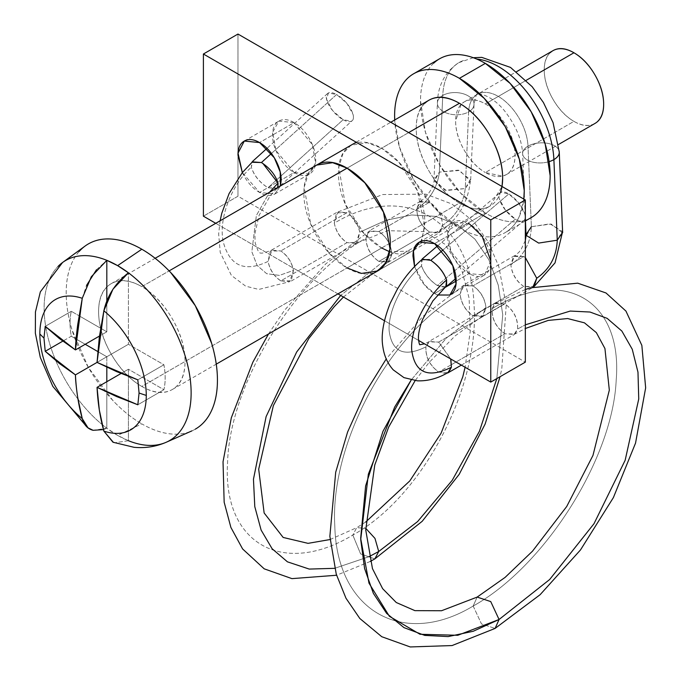 <?xml version="1.0" encoding="UTF-8"?>
<svg xmlns="http://www.w3.org/2000/svg" width="681" height="681" viewBox="0 0 681 681"><rect width="100%" height="100%" fill="white"/><g stroke="black" fill="none" stroke-linecap="round" stroke-linejoin="round"><path stroke-width="0.51" stroke-dasharray="3.4 2.55" d="M549.116 161.644A18.336 10.045 177.6 0 1 522.838 154.979A18.336 10.045 177.6 0 1 527.996 146.16A42.018 24.261 -120 0 0 510.69 106.679A42.018 24.261 -120 0 0 480.054 93.127A42.018 24.261 -120 0 0 468.647 111.897L465.268 188.56L470.358 181.172L459.573 170.446L439.373 172.123L434.376 181.061L446.251 190.535L465.268 188.56C463.301 204.053 455.742 216.32 442.582 225.368C442.122 215.63 437.806 207.901 429.634 202.18L378.866 231.489C387.029 237.209 391.345 244.939 391.813 254.677L340.679 295.435L391.813 254.677L387.949 262.066L378.866 261.427L429.634 232.119L439.9 232.212L442.582 225.368C455.742 216.32 463.301 204.053 465.268 188.56L468.647 111.897A18.336 11.1 -177.5 0 1 449.622 113.982A18.336 11.1 -177.5 0 1 437.491 104.389A18.336 11.1 -177.5 0 1 442.752 95.459A78.681 45.431 60 0 1 464.119 60.311A78.681 45.431 -120 0 0 442.752 95.459A18.336 11.1 2.5 0 0 437.389 102.788A18.336 11.1 2.5 0 0 448.404 113.659A18.336 11.1 2.5 0 0 468.647 111.897A42.018 24.261 60 0 1 480.054 93.127A42.018 24.261 60 0 1 510.69 106.679A42.018 24.261 60 0 1 527.996 146.16A18.336 10.045 -2.4 0 0 522.625 153.565A18.336 10.045 -2.4 0 0 534.04 162.401A18.336 10.045 -2.4 0 0 553.891 159.618M277.576 188.033L267.956 187.76L276.878 179.682L267.956 187.76C259.538 182.261 254.004 175.417 251.357 167.22L252.455 161.84M276.903 179.656L343.122 119.737A18.336 7.772 -132.1 0 0 352.784 119.975A18.336 7.772 -132.1 0 0 349.796 107.377A18.336 7.772 -132.1 0 0 336.593 94.523L271.421 153.506L336.593 94.523L328.412 92.974L326.522 99.196L332.541 110.526L343.122 119.737L351.49 121.192C353.43 120.154 353.941 117.898 353.047 114.417L346.876 103.367L336.593 94.523A18.336 7.772 -132.1 0 0 326.965 94.242A18.336 7.772 -132.1 0 0 326.522 99.196A18.336 7.772 -132.1 0 0 343.122 119.737L276.903 179.656M280.785 280.836C274.171 276.29 269.923 269.812 268.059 261.41C244.505 272.698 229.523 265.999 223.087 241.295C218.592 218.397 231.395 184.764 251.357 167.22C231.395 184.764 218.592 218.397 223.087 241.295C229.523 265.999 244.505 272.698 268.059 261.41L270.306 251.051L280.785 250.94C287.518 255.375 291.766 261.862 293.511 270.408L289.646 281.687L280.785 280.836M365.697 522.021L356.682 527.673L365.688 528.269L356.682 527.673L352.818 535.062C422.731 496.679 480.471 386.28 473.959 303.845C470.58 219.605 403.986 180.95 334.277 223.181C336.022 231.719 340.27 238.214 347.004 242.649L280.785 280.878C274.051 276.443 269.804 269.948 268.059 261.41L271.932 250.131L280.785 250.974C287.399 255.528 291.647 262.006 293.511 270.408L279.363 275.388L266.68 273.694L257.112 265.42L251.834 251.757L256.362 215.536L269.531 192.255L256.362 215.536L251.834 251.757L257.112 265.42L266.68 273.694L279.363 275.388L293.511 270.408L291.264 280.768L280.785 280.878L347.004 242.649L357.482 242.538L359.73 232.178C357.976 223.632 353.737 217.145 347.004 212.71L280.785 250.94L347.004 212.71L338.142 211.902L334.277 223.181C336.142 231.583 340.389 238.061 347.004 242.606L355.857 243.457L387.566 230.68L424.323 231.617L444.991 244.275L461.948 270.638L469.115 298.227L470.273 331.17L465.097 367.272M268.501 333.979L284.377 310.476L325.893 263.76L369.783 230.85L378.866 231.497L429.634 202.18L419.377 202.078L416.687 208.931C417.308 218.592 421.624 226.322 429.634 232.11L438.717 232.757L442.582 225.368C441.969 215.698 437.653 207.969 429.634 202.18L420.552 201.542L416.687 208.931C429.847 199.882 437.406 187.615 439.373 172.123L434.282 179.512L445.068 190.246L465.268 188.56L470.265 179.631L458.381 170.148L439.373 172.123L442.752 95.459A18.336 11.1 -177.5 0 1 461.778 93.374A18.336 11.1 -177.5 0 1 473.916 102.967A18.336 11.1 -177.5 0 1 468.647 111.897A18.336 11.1 2.5 0 0 474.01 104.559A18.336 11.1 2.5 0 0 463.003 93.697A18.336 11.1 2.5 0 0 442.752 95.459L439.373 172.123C437.406 187.615 429.847 199.882 416.687 208.931C417.155 218.661 421.471 226.39 429.634 232.119L378.866 261.427C370.694 255.707 366.378 247.978 365.918 238.239L368.6 231.395L378.866 231.489C386.876 237.286 391.192 245.015 391.813 254.677L389.123 261.53L378.866 261.427C370.856 255.639 366.54 247.91 365.918 238.239C295.443 277.141 229.463 384.373 227.565 462.782C222.5 543.021 282.232 577.599 352.818 535.062C422.731 496.679 480.471 386.28 473.959 303.845C470.58 219.605 403.986 180.95 334.277 223.181L336.516 212.821L347.004 212.71C353.618 217.299 357.857 223.777 359.73 232.178L385.991 220.269L411.562 214.975L435.525 216.345L456.951 224.441L474.929 239.125L488.847 259.665L498.271 285.169L502.748 314.758L496.824 378.585L502.748 314.758L498.271 285.169L488.847 259.665L474.929 239.125L456.951 224.441L435.525 216.345L411.562 214.975L385.991 220.269L359.73 232.178L355.857 243.457M330.064 539.531L356.682 527.673L352.818 535.062C282.232 577.599 222.5 543.021 227.565 462.782C229.463 384.373 295.443 277.141 365.918 238.239L369.783 230.85M369.008 556.692L334.643 568.329L369.008 556.692M526.524 235.694L538.79 243.1L557.271 240.197L562.165 231.387L549.993 223.845L531.376 226.73C530.712 242.972 523.868 255.656 510.844 264.773C523.868 255.656 530.712 242.972 531.376 226.73L527.996 146.16L531.376 226.73L526.481 235.541M525.332 257.563L523.791 256.541L473.014 285.85L523.791 256.533L513.431 256.533L510.844 264.773C512.052 273.975 516.368 281.21 523.791 286.471L532.865 287.118M531.376 226.73L551.116 224.015L562.361 232.681M523.791 256.541L514.819 255.835L510.844 264.773C511.908 274.077 516.224 281.313 523.791 286.471L473.014 315.788C465.591 310.519 461.275 303.292 460.067 294.09L462.654 285.85L473.014 285.85C480.437 291.119 484.753 298.355 485.962 307.557L446.421 337.997L411.196 380.015L446.421 337.997L485.962 307.557L481.995 316.486L473.014 315.788C465.446 310.63 461.131 303.394 460.067 294.09C389.438 332.89 329.715 443.74 334.822 526.192C336.755 610.465 402.743 648.661 473.167 606.03C402.743 648.661 336.755 610.465 334.822 526.192C329.715 443.74 389.438 332.89 460.067 294.09L464.042 285.152L473.014 285.85C480.59 291.017 484.906 298.252 485.962 307.557L483.374 315.797L473.014 315.788L523.791 286.471L534.151 286.48M447.894 372.618L438.658 371.988C429.796 365.425 425.548 357.048 425.931 346.859L428.562 341.853L438.666 342.083L504.876 303.854L494.781 303.624L492.15 308.629C563.774 265.513 622.877 299.861 616.186 380.253C612.713 458.79 544.528 566.592 473.167 606.03L477.143 597.092L473.167 606.03C544.528 566.592 612.713 458.79 616.186 380.253C622.877 299.861 563.774 265.513 492.15 308.629C491.767 318.819 496.006 327.195 504.876 333.758L514.112 334.388L517.603 329.025L525.332 324.82L517.603 329.025C518.156 318.836 513.908 310.451 504.876 303.854L438.658 342.083L450.848 359.04M446.132 373.597L438.658 372.022L451.597 364.556L438.658 372.022C429.626 365.433 425.387 357.04 425.931 346.859C404.352 357.465 392.094 352.196 389.166 331.043C387.719 311.379 402.386 281.815 421.522 265.922L422.339 259.214M451.614 364.548L504.876 333.792L514.981 334.03L517.603 329.025C517.986 318.836 513.746 310.459 504.876 303.896L495.64 303.266L492.15 308.629C491.605 318.81 495.845 327.203 504.876 333.792L451.614 364.548M444.838 287.51L437.33 285.543L515.33 219.163A18.336 7.389 -130.4 0 0 524.591 219.759A18.336 7.389 -130.4 0 0 524.617 213.57A18.336 7.389 -130.4 0 0 508.801 193.949L442.744 250.182L508.801 193.949L518.471 202.7L524.617 213.57C525.741 217.29 525.383 219.699 523.553 220.806C521.714 221.904 518.973 221.359 515.33 219.163L505.362 210.037L499.326 198.878C498.424 195.396 498.901 193.174 500.756 192.212L508.801 193.949A18.336 7.389 -130.4 0 0 499.573 193.302A18.336 7.389 -130.4 0 0 502.467 205.883A18.336 7.389 -130.4 0 0 515.33 219.163L437.33 285.543C429.737 280.402 424.467 273.864 421.522 265.922L421.556 259.742M445.8 286.667L437.33 285.543C429.839 280.334 424.569 273.796 421.522 265.922C402.386 281.815 387.719 311.379 389.166 331.043C392.094 352.196 404.352 357.465 425.931 346.859L429.43 341.496L438.666 342.126L450.694 358.955M473.167 606.03L481.493 623.941L495.087 628.427L481.493 623.941L473.167 606.03M559.263 152.212A18.336 10.045 -2.4 0 0 547.839 143.376A18.336 10.045 -2.4 0 0 527.996 146.16A18.336 10.045 177.6 0 1 546.622 143.163A18.336 10.045 177.6 0 1 559.041 150.799M374.848 558.888L360.607 553.917L352.818 535.062L360.607 553.917L374.848 558.888M277.644 187.564L276.929 188.467L267.956 187.752C259.41 182.304 253.877 175.46 251.357 167.22L251.808 162.265M316.52 165.125L351.09 145.164C359.525 140.295 369.715 141.299 381.649 148.194C393.584 155.081 403.765 165.832 412.201 180.448C420.637 195.064 424.859 209.263 424.859 223.036L422.075 239.491L413.716 250.063L421.156 241.117L424.731 226.807L417.385 190.68L398.981 162.384L381.649 148.194L347.08 168.147L381.649 148.194L367.246 142.729L351.09 145.164L343.045 153.37L338.755 167.288L345.258 204.002L363.909 233.345L381.649 247.986L347.08 267.948L329.332 253.306L310.689 223.964L304.177 187.249L308.476 173.332L316.52 165.125C308.084 169.995 303.862 179.324 303.862 193.098C303.862 206.879 308.084 221.078 316.52 235.686C324.956 250.302 335.146 261.053 347.08 267.948L381.649 247.986C393.584 254.873 403.765 255.886 412.201 251.017L413.639 250.106L412.201 251.017L389.558 251.715M280.47 185.939L274.852 193.991L259.572 192.476L294.141 172.514L309.421 174.03L315.592 162.963L312.332 144.61L294.141 122.623L259.572 142.576L294.141 122.623L278.861 121.107L272.689 132.165L275.95 150.527L294.141 172.514L259.572 192.476L242.334 172.616M469.149 223.657L434.58 243.619L469.149 223.657C463.182 220.218 458.092 219.716 453.878 222.151C449.656 224.585 447.545 229.25 447.545 236.137C447.545 243.023 449.656 250.123 453.878 257.435C458.092 264.739 463.182 270.119 469.149 273.558L456.185 281.04L469.149 273.558L484.429 275.073L490.763 261.087C490.763 254.192 488.652 247.092 484.429 239.789C480.216 232.485 475.117 227.105 469.149 223.657L453.878 222.151L447.706 233.208L450.958 251.57L469.149 273.558C475.117 277.005 480.216 277.507 484.429 275.073C488.652 272.638 490.763 267.974 490.763 261.087M437.525 294.984L434.58 293.52L444.54 287.774L434.58 293.52L424.382 284.675L414.601 266.518M237.967 34.05L237.967 196.222L203.398 216.175L237.967 196.222L525.332 362.13L237.967 196.222L237.967 34.05M418.56 340.406L384.467 320.717L418.56 340.406M337.963 293.877L215.741 223.308L337.963 293.877M351.09 145.164C342.654 150.033 338.431 159.363 338.431 173.144C338.431 186.917 342.654 201.116 351.09 215.732C359.525 230.348 369.715 241.1 381.649 247.986M294.141 172.514C300.108 175.962 305.199 176.464 309.421 174.03C313.635 171.595 315.746 166.93 315.746 160.044C315.746 153.157 313.635 146.057 309.421 138.745C305.199 131.442 300.108 126.062 294.141 122.623C288.174 119.175 283.083 118.673 278.861 121.107C274.647 123.542 272.536 128.207 272.536 135.093C272.536 141.98 274.647 149.079 278.861 156.392C283.083 163.695 288.174 169.075 294.141 172.514M347.08 267.948C359.006 274.835 369.196 275.848 377.632 270.97L412.201 251.017M242.317 172.633L244.292 176.345C248.514 183.657 253.604 189.029 259.572 192.476C265.539 195.924 270.629 196.426 274.852 193.991L280.538 185.896M414.55 266.569L419.309 277.388C423.522 284.701 428.613 290.072 434.58 293.52L437.508 295.001M485.34 103.921A42.018 24.261 60 0 1 511.959 138.362A42.018 24.261 60 0 1 508.971 172.651A42.018 24.261 60 0 1 485.34 172.531L500.986 163.491L485.34 172.531L502.612 176.166L506.341 174.608C512.146 171.263 515.049 164.853 515.049 155.379C515.049 145.904 512.146 136.14 506.341 126.096C500.544 116.051 493.538 108.654 485.34 103.921C477.134 99.179 470.128 98.49 464.331 101.835L461.122 104.295L455.623 121.073C455.623 130.548 458.526 140.303 464.331 150.356C470.128 160.401 477.134 167.79 485.34 172.531A42.018 24.261 60 0 1 458.713 138.09A42.018 24.261 60 0 1 461.701 103.801A42.018 24.261 60 0 1 485.34 103.921L526.277 80.281L485.34 103.921M594.947 123.457C589.15 126.802 582.144 126.113 573.947 121.371L501.08 163.44L573.947 121.371A42.018 24.261 -120 0 0 597.586 121.49M525.332 220.984L505.268 232.57C511.346 229.063 516.028 223.666 519.314 216.396L523.817 199.082A91.671 52.922 60 0 1 511.005 228.297A91.671 52.922 60 0 1 459.428 228.024L485.34 213.068A91.671 52.922 -120 0 0 536.909 213.34M112.986 442.233L114.74 442.778L128.428 440.709A103.955 60.013 60 0 1 117.626 435.397L141.818 423.88A106.943 61.75 -120 0 0 199.244 426.527M425.046 103.103A61.111 35.284 -120 0 0 420.713 152.978A61.111 35.284 -120 0 0 459.428 203.083L141.818 386.45A61.111 35.284 60 0 1 103.095 336.354A61.111 35.284 60 0 1 107.428 286.48A61.111 35.284 60 0 1 141.818 286.658L169.126 270.893L141.818 286.658A61.111 35.284 60 0 1 180.533 336.755A61.111 35.284 60 0 1 176.2 386.629A61.111 35.284 60 0 1 141.818 386.45L459.428 203.083A61.111 35.284 -120 0 0 493.81 203.253A61.111 35.284 -120 0 0 500.526 192.34M408.651 132.599L347.08 168.147L408.651 132.599M195.285 429.175C188.194 433.269 180.022 434.853 170.752 433.933C161.491 433.022 151.846 429.668 141.818 423.88L117.626 435.397A103.955 60.013 60 0 1 106.823 428.238A103.955 60.013 60 0 1 57.996 266.467A103.955 60.013 -120 0 0 106.823 428.238L93.127 430.307M82.256 298.304L86.521 285.45M96.464 269.761L106.823 260.329M79.158 251.485A106.943 61.75 -120 0 0 75.029 338.951A106.943 61.75 -120 0 0 141.818 423.88C131.791 418.083 122.137 410.302 112.876 400.522L88.343 367.425L71.948 329.638C68.109 316.716 66.193 304.475 66.193 292.898C66.193 281.313 68.109 271.285 71.948 262.798C75.787 254.319 81.252 248.029 88.343 243.934M141.818 386.45C153.744 393.346 163.934 394.35 172.37 389.481C180.805 384.603 185.028 375.282 185.028 361.5C185.028 347.727 180.805 333.528 172.37 318.912C163.934 304.296 153.744 293.545 141.818 286.658C129.884 279.763 119.694 278.759 111.258 283.628C102.822 288.497 98.6 297.827 98.6 311.609C98.6 325.382 102.822 339.581 111.258 354.197C119.694 368.813 129.884 379.564 141.818 386.45M113.412 442.395L114.74 442.778L128.428 440.709L128.428 369.23L121.073 373.477L128.428 369.23L163.917 389.719C165.568 382.356 165.568 374.039 163.917 364.769L128.428 344.28L128.428 272.8L128.428 344.28L163.917 364.769C165.594 374.056 165.594 382.373 163.917 389.719L128.428 369.23L128.428 440.709A103.955 60.013 -120 0 0 171.697 439.236M128.428 440.709L117.626 435.397L106.823 428.238L106.823 381.709L106.823 428.238L103.452 429.609M106.823 367.221L106.823 356.759L97.758 351.524L106.823 356.759L97.042 362.403L106.823 356.759L106.823 367.221M85.219 344.28L71.292 336.244C69.615 326.957 69.615 318.64 71.292 311.294L79.005 315.746L71.292 311.294C69.641 318.657 69.641 326.974 71.292 336.244L62.788 341.155L71.292 336.244L85.219 344.28M79.013 315.754L106.823 331.809L106.823 300.993L106.823 331.809L99.46 336.056L106.823 331.809L79.013 315.754M71.292 311.294L45.218 326.352L71.292 311.294M163.917 389.719L137.826 404.778L163.917 389.719M163.917 364.769L137.826 379.836L163.917 364.769M128.428 344.28L97.042 362.403L128.428 344.28M433.763 63.112A91.671 52.922 -120 0 0 427.259 137.928A91.671 52.922 -120 0 0 485.34 213.068L459.428 228.024A91.671 52.922 60 0 1 394.708 119.984L399.543 147.249L413.597 179.648L434.623 208.011L459.428 228.024C468.026 232.987 476.291 235.864 484.234 236.656C492.176 237.439 499.19 236.077 505.268 232.57M531.171 217.614C525.094 221.121 518.079 222.483 510.137 221.7C502.203 220.908 493.929 218.031 485.34 213.068L460.535 193.055L439.5 164.691L425.455 132.293L420.517 100.805C420.517 90.879 422.16 82.282 425.455 75.004C428.741 67.734 433.422 62.346 439.5 58.838M428.877 100.26C420.432 105.129 416.219 114.451 416.219 128.232C416.219 142.014 420.432 156.204 428.877 170.82C437.313 185.436 447.494 196.188 459.428 203.083C471.363 209.969 481.552 210.974 489.988 206.105L502.042 186.509M550.308 52.641A42.018 24.261 -120 0 0 547.328 86.93A42.018 24.261 -120 0 0 573.947 121.371C565.741 116.638 558.735 109.241 552.938 99.196C547.132 89.151 544.238 79.388 544.238 69.913C544.238 60.439 547.132 54.029 552.938 50.683M525.451 220.916L522.625 153.659C521.833 139.826 515.951 125.738 504.996 111.395C489.775 92.31 474.121 92.999 477.313 94.344C476.887 92.454 475.789 95.834 474.019 104.482L470.631 181.155M473.286 57.715L458.977 62.584C445.178 71.641 437.977 85.065 437.389 102.865L434.001 179.537M276.997 188.748L279.44 186.526M280.572 185.504L352.162 120.724M220.116 220.78L218.661 233.975L220.227 252.413L231.395 275.43L245.713 286.19L258.78 289.434L289.646 281.687M356.172 243.551L289.953 281.781M343.445 297.035L387.949 262.066M388.034 262.338L438.802 233.021M438.717 232.757C457.377 220.397 467.915 203.202 470.358 181.172M532.763 287.178L534.483 286.131M482.182 316.699L532.959 287.382M481.995 316.486L454.908 336.073L429.047 362.547L415.129 380.645M514.112 334.388L525.332 328.506M461.369 365.118L514.044 334.703M523.944 220.516L456.066 278.299M437.755 245.722L500.186 192.595M429.43 341.496L424.493 343.828M495.708 302.951L429.498 341.181M525.332 289.519L495.64 303.266M464.042 285.152L422.773 316.503L386.229 358.93M514.623 255.63L463.846 284.939M525.332 240.555L521.118 249.382L518.905 252.276L514.819 255.835M420.552 201.542C428.996 194.536 433.576 187.19 434.282 179.512M420.475 201.27L369.698 230.587M370.217 561.476L336.576 575.249M338.142 211.902L382.654 194.545L425.804 194.136L451.903 203.994L473.891 221.878L488.388 242.257L498.781 266.424L506.187 305.292L501.812 368.472L500.067 376.712M271.617 250.029L337.836 211.8M276.929 188.467L270.212 195.711L259.103 215.307L254.856 233.881L255.179 243.023C259.699 254.336 257.018 255.341 271.932 250.131M327.552 93.535L266.978 148.364M244.292 141.061L278.861 121.107M419.309 242.104L453.878 222.151M449.86 295.035L484.429 275.073M274.852 193.991L309.421 174.03M506.341 174.608L558.582 144.449M172.37 389.481L216.269 364.139M377.632 270.97L489.988 206.105M111.258 283.628L155.157 258.286M356.189 142.227L390.758 122.265M86.913 426.978L88.036 427.864M464.331 101.835L516.564 71.684"/><path stroke-width="1.02" d="M526.481 235.541L538.662 243.083L557.271 240.197L553.891 159.618A78.681 45.431 -120 0 0 478.402 59.238M262.84 163.389L278.027 183.087L277.942 187.266M220.116 220.78L221.759 213.332L229.063 193.625L242.317 172.633L252.455 161.84L261.427 162.555L271.421 153.506L261.427 162.546C269.846 168.045 275.379 174.889 278.027 183.087L269.531 192.255L278.027 183.087L277.644 187.564M496.824 378.585L479.458 431.226L452.218 480.318L417.615 521.569L378.713 551.499L374.984 538.407L365.688 528.269L374.984 538.407L378.713 551.499L369.008 556.692L378.713 551.499L374.848 558.888L378.713 551.499L417.615 521.569L452.218 480.318L479.458 431.226L496.824 378.585M334.643 568.329L309.225 569.078L287.45 561.842L272.119 548.75L261.121 530.082L254.788 506.638L253.46 479.22L266.109 416.619L296.678 351.983L340.679 295.435L296.678 351.983L266.109 416.619L253.46 479.22L254.788 506.638L261.121 530.082L272.119 548.75L287.45 561.842L309.225 569.078L334.643 568.329M559.041 150.799A18.336 10.045 177.6 0 1 553.891 159.618A18.336 10.045 177.6 0 1 549.116 161.644M532.865 287.118L536.739 278.24C549.763 269.123 556.607 256.439 557.271 240.197C556.607 256.439 549.763 269.123 536.739 278.24L525.332 257.537L536.739 278.24L534.151 286.48M534.483 286.131L555.041 262.857L562.361 232.681L557.271 240.197L553.891 159.618A18.336 10.045 -2.4 0 0 559.263 152.212M499.062 619.497L473.218 631.27L448.149 636.59L424.765 635.399L403.969 627.627L386.646 613.394L373.384 593.406L364.599 568.55L360.717 539.65L368.353 474.163L394.674 407.068L411.196 380.015L382.96 431.354L365.62 485.919L360.666 538.288L368.983 583.132L389.37 616.296L419.99 634.266L457.802 635.279L499.062 619.497L549.678 579.497L593.994 523.715L625.149 460.296L638.744 398.981L637.978 372.166L632.249 349.259L621.864 331.06L607.12 318.333L590.01 312.034L570.235 311.064L525.332 324.82L570.235 311.064L590.01 312.034L607.12 318.333L621.864 331.06L632.249 349.259L637.978 372.166L638.744 398.981L625.149 460.296L593.994 523.715L549.678 579.497L499.062 619.497L495.087 628.427L499.062 619.497L490.737 601.587L477.143 597.092L490.737 601.587L499.062 619.497M450.848 359.04L451.392 367.255L448.762 372.26L446.132 373.597M430.809 260.338L442.744 250.182L430.809 260.338C438.3 265.547 443.569 272.094 446.617 279.959C425.974 297.103 410.149 328.991 411.716 350.204C414.882 373.018 428.102 378.696 451.392 367.255L447.894 372.618C438.019 378.423 427.864 381.164 417.436 380.841L403.952 377.623L393.26 369.885C387.591 363.543 384.127 355.831 382.875 346.748C380.858 335.205 383.318 320.674 390.256 303.173L396.929 289.978C403.944 278.027 412.414 267.778 422.339 259.214L430.809 260.338C438.402 265.479 443.672 272.017 446.617 279.959L446.583 286.139L444.838 287.51M421.556 259.742L429.481 259.597M450.694 358.955L451.392 367.255C428.102 378.696 414.882 373.018 411.716 350.204C410.149 328.991 425.974 297.103 446.617 279.959L445.8 286.667L432.912 300.849L422.654 319.346C419.632 327.374 418.228 333.886 418.457 338.891C418.977 342.994 419.47 344.961 419.947 344.782M531.376 226.73L526.285 234.247L526.524 235.694M476.674 59.051A78.681 45.431 60 0 1 553.891 159.618M251.808 162.265L261.427 162.546M216.269 364.139L377.632 270.97C386.067 266.101 390.29 256.78 390.29 242.998C390.29 229.216 386.067 215.017 377.632 200.41C369.196 185.794 359.006 175.043 347.08 168.147C335.146 161.261 324.956 160.248 316.52 165.125L332.668 162.691L347.08 168.147L364.82 182.789L383.463 212.131L389.975 248.846L385.676 262.764L377.632 270.97L361.483 273.404L347.08 267.948M242.334 172.616L238.035 153.123L244.292 141.061L259.572 142.576L274.29 157.762L280.189 171.97L280.47 185.939M437.508 295.001L449.86 295.035C454.082 292.592 456.185 287.935 456.185 281.04L444.54 287.774L456.185 281.04C456.185 274.154 454.082 267.054 449.86 259.75C445.638 252.438 440.547 247.067 434.58 243.619L452.771 265.616L456.032 283.968L449.86 295.035L437.525 294.984M414.601 266.518L413.478 251.042L419.309 242.104L434.58 243.619C428.613 240.172 423.522 239.669 419.309 242.104C415.087 244.539 412.975 249.203 412.975 256.099L414.55 266.569M203.398 54.012L490.763 219.92L525.332 199.959L237.967 34.05L203.398 54.012L237.967 34.05L525.332 199.959L490.763 219.92L490.763 382.084L418.56 340.406L490.763 382.084L525.332 362.13L490.763 382.084L490.763 219.92L203.398 54.012L203.398 216.175L203.398 54.012M384.467 320.717L337.963 293.877L384.467 320.717M215.741 223.308L203.398 216.175L215.741 223.308M490.763 261.087L482.114 236.137L469.149 223.657M381.649 247.986L389.558 251.715M525.332 362.13L525.332 199.959L525.332 362.13M280.538 185.896L281.176 180.005C281.176 173.11 279.065 166.011 274.852 158.707C270.629 151.395 265.539 146.023 259.572 142.576C253.604 139.137 248.514 138.626 244.292 141.061C240.07 143.504 237.967 148.16 237.967 155.055L242.317 172.633M597.586 121.49A42.018 24.261 -120 0 0 600.565 87.202A42.018 24.261 -120 0 0 573.947 52.76L526.277 80.281L573.947 52.76C582.144 57.502 589.15 64.891 594.947 74.936C600.753 84.989 603.655 94.744 603.655 104.219C603.655 113.693 600.753 120.103 594.947 123.457L558.582 144.449M536.909 213.34A91.671 52.922 -120 0 0 543.412 138.524A91.671 52.922 -120 0 0 485.34 63.376L459.428 78.332A91.671 52.922 60 0 1 523.808 199.082L524.251 190.603L519.314 159.116L505.268 126.717L484.234 98.353L459.428 78.332L485.34 63.376A91.671 52.922 -120 0 0 433.763 63.112M103.452 429.609L93.127 430.307L88.036 427.864L82.256 418.628A274.579 158.528 120 0 1 75.438 374.882L97.042 362.403L116.74 371.664L137.826 379.836L139.069 393.022A275.005 158.775 0 0 0 146.27 395.423A75.251 43.448 -120 0 0 103.861 310.783L99.341 337.018L97.042 362.403L75.438 374.882L45.218 351.302L62.788 341.155L45.218 351.302L43.976 338.108A275.005 158.775 180 0 1 39.847 333.979A75.251 43.448 -120 0 0 82.256 418.628L77.728 397.61C76.263 387.676 75.497 380.1 75.438 374.882L59.383 363.492L45.218 351.302L43.976 338.108L45.218 326.352L59.383 338.542L75.438 349.932C75.497 344.45 76.263 335.988 77.728 324.548L82.256 298.304A75.251 43.448 -120 0 0 39.847 333.979A75.251 43.448 60 0 1 82.256 298.304L91.314 276.741L106.823 260.329A103.955 60.013 -120 0 0 57.996 266.467A103.955 60.013 60 0 1 106.823 260.329A103.955 60.013 60 0 1 117.626 265.641A103.955 60.013 60 0 1 128.428 272.8A103.955 60.013 60 0 1 186.934 362.266A103.955 60.013 60 0 1 171.697 439.236A103.955 60.013 60 0 1 128.428 440.709M199.244 426.527A106.943 61.75 -120 0 0 210.514 339.725A106.943 61.75 -120 0 0 141.818 249.229L117.626 265.641L141.818 249.229C151.846 255.026 161.491 262.806 170.752 272.587L195.285 305.684L211.68 343.471C215.519 356.384 217.435 368.634 217.435 380.211C217.435 391.796 215.519 401.824 211.68 410.311C207.841 418.789 202.376 425.08 195.285 429.175M500.526 192.34A61.111 35.284 -120 0 0 459.428 103.282L408.651 132.599L459.428 103.282A61.111 35.284 -120 0 0 425.046 103.103M347.08 168.147L169.126 270.893L347.08 168.147M93.127 430.307C87.696 428.979 84.069 425.089 82.256 418.628A75.251 43.448 60 0 1 39.847 333.979A275.005 158.775 0 0 0 43.976 338.108L45.218 326.352L75.438 349.932L82.256 298.304M86.521 285.45L96.464 269.761M171.697 439.236A103.955 60.013 -120 0 0 186.934 362.266A103.955 60.013 -120 0 0 128.428 272.8C115.464 282.981 107.275 295.648 103.861 310.783L97.042 362.403L137.826 379.836L139.069 393.022L137.826 404.778L116.74 396.614L97.042 387.353L99.341 410.081L103.861 431.099A75.251 43.448 -120 0 0 146.27 395.423A275.005 158.775 180 0 1 139.069 393.022L137.826 404.778L97.042 387.353C97.826 403.084 100.098 417.666 103.861 431.099L112.986 442.233L134.021 447.298C145.257 448.362 156.009 446.668 166.283 442.233L191.872 430.903M88.343 243.934C95.434 239.84 103.614 238.256 112.876 239.176C122.137 240.087 131.791 243.44 141.818 249.229A106.943 61.75 -120 0 0 79.158 251.485M106.823 260.329L106.823 300.993L106.823 260.329L117.626 265.641L128.428 272.8L112.935 289.204L103.861 310.783A75.251 43.448 60 0 1 146.27 395.423A75.251 43.448 60 0 1 103.861 431.099L113.412 442.395M106.823 381.709L106.823 367.221L106.823 381.709M97.758 351.524L85.219 344.28L97.758 351.524M121.073 373.477L97.042 387.353L121.073 373.477M99.46 336.056L75.438 349.932L99.46 336.056M394.708 119.984A91.671 52.922 60 0 1 407.851 78.068A91.671 52.922 60 0 1 459.428 78.332C450.831 73.369 442.565 70.501 434.623 69.709C426.681 68.926 419.675 70.288 413.597 73.795C407.519 77.302 402.837 82.69 399.543 89.96C396.257 97.238 394.614 105.836 394.614 115.761L394.708 119.984M413.597 73.795L439.5 58.838C445.578 55.331 452.593 53.969 460.535 54.752C468.468 55.544 476.743 58.413 485.34 63.376L510.137 83.397L531.171 111.761L545.217 144.159L550.154 175.647C550.154 185.572 548.511 194.17 545.217 201.44C541.931 208.709 537.249 214.106 531.171 217.614L525.332 220.984M502.042 186.509L502.646 178.133C502.646 164.351 498.424 150.152 489.988 135.536C481.552 120.929 471.363 110.169 459.428 103.282C447.494 96.396 437.313 95.383 428.877 100.26L390.758 122.265M516.564 71.684L552.938 50.683C558.735 47.329 565.741 48.028 573.947 52.76A42.018 24.261 -120 0 0 550.308 52.641M279.44 186.526L280.572 185.504M465.097 367.272L462.808 376.729L441.118 433.176L409.8 480.914L365.697 522.021M330.064 539.531L308.033 543.353L283.151 537.445L264.143 512.989L258.686 469.209L273.353 405.629L308.791 338.542L334.192 306.714L343.445 297.035M526.004 234.23L525.451 220.916M415.129 380.645L388.681 427.047L374.763 465.029L365.731 529.937L372.464 568.644L382.628 588.656L396.282 602.523L414.899 610.644L441.535 610.738L477.143 597.092L505.089 577.403L532.482 551.201L566.72 506.485L592.972 455.419L609.325 390.145L604.941 348.544L596.343 332.617L584.443 322.828L567.631 318.546L548.222 320.41L525.332 328.506M447.826 372.933L461.369 365.118M456.066 278.299L445.953 286.905M422.186 258.976L437.755 245.722M424.493 343.828L419.879 344.705M386.229 358.93L365.254 392.801L347.608 432.001L335.699 472.239L329.859 536.356L336.261 574.211L345.982 598.233L359.823 618.493L381.752 636.709L410.234 646.95L452.056 645.562L495.087 628.427L540.101 594.709L580.484 549.95L613.385 497.598L635.543 443.101L645.656 387.847L641.842 345.369L625.941 311.081L606.005 292.975L577.718 283.168L530.439 287.842L525.332 289.519M526.285 234.247L525.332 240.555M562.642 232.689L559.263 152.118L553.057 122.614L543.412 102.508L532.15 86.7L510.512 67.419L481.765 57.374L473.286 57.715M500.067 376.712L485.127 424.059L459.19 474.342L422.203 521.288L374.848 558.888L370.217 561.476M336.576 575.249L291.945 578.629L264.202 568.831L242.606 548.946L230.902 527.469L224.16 502.212L223.027 461.829L231.327 417.776L252.872 362.156L268.501 333.979M266.978 148.364L252.387 161.559M155.157 258.286L356.189 142.227M85.134 246.028L62.533 262.525L40.358 291.817L35.446 311.941L35.344 333.171L40.298 357.431L52.803 386.357L86.913 426.978"/></g></svg>
